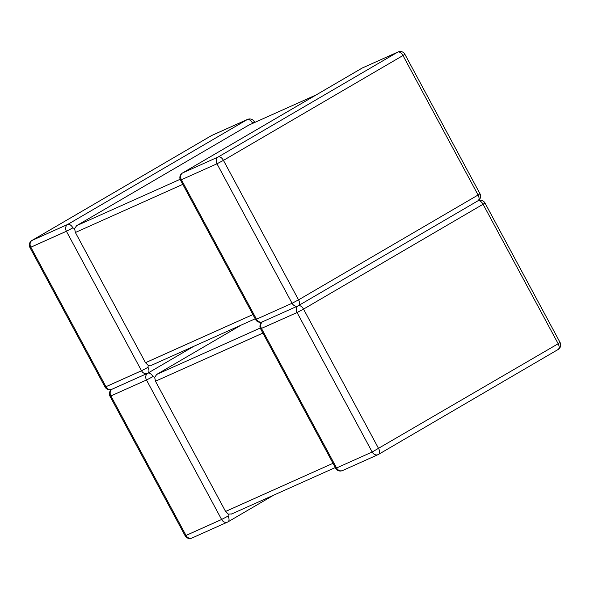 <?xml version="1.0" encoding="UTF-8"?>
<svg xmlns="http://www.w3.org/2000/svg" width="590" height="590" viewBox="0 0 590 590"><rect width="100%" height="100%" fill="white"/><g stroke="black" fill="none" stroke-linecap="round" stroke-linejoin="round"><path stroke-width="0.89" d="M111.923 389.275A5.266 5.266 0 0 0 110.02 396.266L185.127 535.75A5.266 5.266 0 0 0 191.912 538.058L227.497 522.113A5.266 5.266 0 0 0 227.998 521.855A5.266 2.987 -120.3 0 1 227.836 521.936A5.266 4.322 -114.1 0 1 227.497 522.113A5.266 4.322 -114.1 0 1 221.604 519.495L186.02 535.44L110.913 395.956L146.497 380.012L221.604 519.495L228.079 516.08L228.33 514.141L231.818 513.897M333.011 463.312L225.587 511.456L155.472 381.221L262.889 333.077M225.587 511.456L228.33 514.141M316.078 94.975L248.678 125.176L76.634 225.675L180.149 179.279M252.314 123.531L252.424 122.993A5.266 2.987 -120.3 0 0 247.195 119.593L211.604 135.545L32.074 240.41L67.658 224.458A5.266 2.987 59.7 0 1 72.887 227.858L74.598 228.625L76.634 225.675M182.804 184.338L75.38 232.49L74.598 228.625M147.994 367.341L141.519 370.756L66.412 231.273L30.828 247.217L105.927 386.701L141.519 370.756A5.266 4.322 65.9 0 0 147.412 373.374A5.266 4.322 65.9 0 0 147.751 373.197A5.266 2.987 -120.3 0 0 147.913 373.116A5.266 2.987 -120.3 0 0 147.994 367.341L148.238 365.402L145.501 362.717L252.926 314.573M75.38 232.49L145.501 362.717M151.733 365.158L148.238 365.402M248.678 125.176L316.24 94.879M241.081 325.134L156.719 374.414L154.683 377.364L155.472 381.221M147.655 373.256A5.266 4.322 -114.1 0 0 146.497 380.012L152.98 376.597L154.683 377.364M262.476 321.801A5.266 5.266 0 0 0 260.581 328.792L297.058 312.53L372.165 452.014L336.573 467.966L261.473 328.483A5.266 4.322 65.9 0 1 262.587 321.749M260.581 328.792L335.681 468.276L336.573 467.966A5.266 4.322 65.9 0 0 342.466 470.577L378.057 454.632A5.266 4.322 65.9 0 0 378.397 454.455A5.266 2.987 59.7 0 0 378.559 454.374A5.266 2.987 59.7 0 0 378.64 448.599L303.533 309.116L483.07 204.251L558.17 343.741L372.165 452.014A5.266 4.322 65.9 0 0 378.057 454.632A5.266 5.266 0 0 0 378.559 454.374L558.088 349.509A5.266 2.987 -120.3 0 0 558.17 343.741L560.065 342.473L484.965 202.99A5.266 5.266 0 0 0 478.18 200.681A5.266 4.322 65.9 0 0 478.062 200.733M255.595 319.537A5.266 5.266 0 0 0 262.38 321.845A5.266 4.322 -114.1 0 1 256.488 319.227L255.595 319.537L180.488 180.053L181.381 179.744L256.488 319.227L292.072 303.275L216.972 163.791L181.381 179.744A5.266 4.322 -114.1 0 1 182.635 172.929L362.164 68.064A5.266 4.322 -114.1 0 1 362.503 67.887A5.266 5.266 0 0 0 362.002 68.145L182.472 173.01A5.266 2.987 59.7 0 1 182.635 172.929L218.219 156.977L397.749 52.112L362.164 68.064A5.266 2.987 -120.3 0 0 362.002 68.145A5.266 2.987 -120.3 0 0 361.847 68.248M72.887 227.858L66.412 231.273A5.266 4.322 65.9 0 1 67.658 224.458L247.195 119.593A5.266 4.322 65.9 0 1 247.535 119.423L211.943 135.368A5.266 4.322 65.9 0 0 211.604 135.545A5.266 2.987 59.7 0 0 211.441 135.626A5.266 2.987 59.7 0 0 211.294 135.73M252.424 122.993L254.32 121.724L254.71 122.454M262.38 321.845L297.965 305.893A5.266 4.322 -114.1 0 0 298.304 305.716A5.266 2.987 -120.3 0 0 298.466 305.635L478.003 200.77A5.266 5.266 0 0 0 479.98 193.734L478.084 195.002L402.977 55.519L223.448 160.377L298.555 299.86L478.084 195.002A5.266 2.987 59.7 0 1 478.003 200.77A5.266 2.987 59.7 0 1 477.841 200.851M111.82 389.319A5.266 5.266 0 0 1 105.035 387.011L105.927 386.701A5.266 4.322 65.9 0 0 111.82 389.319L147.412 373.374A5.266 5.266 0 0 0 147.913 373.116L193.675 346.382M105.035 387.011L29.935 247.527L30.828 247.217A5.266 4.322 65.9 0 1 32.074 240.41A5.266 2.987 -120.3 0 0 31.912 240.491L211.441 135.626A5.266 5.266 0 0 1 211.943 135.368M298.466 305.635A5.266 2.987 -120.3 0 0 298.555 299.86L292.072 303.275A5.266 4.322 -114.1 0 0 297.965 305.893A5.266 5.266 0 0 0 298.466 305.635M402.977 55.519L404.873 54.251A5.266 5.266 0 0 0 398.088 51.942A5.266 4.322 -114.1 0 0 397.749 52.112A5.266 2.987 59.7 0 1 402.977 55.519M223.448 160.377A5.266 2.987 -120.3 0 0 218.219 156.977A5.266 4.322 -114.1 0 0 216.972 163.791L223.448 160.377M260.242 328.018L156.719 374.414M110.02 396.266L110.913 395.956A5.266 4.322 -114.1 0 1 112.026 389.23M185.127 535.75L186.02 535.44A5.266 4.322 -114.1 0 0 191.912 538.058M147.81 373.168A5.266 2.987 59.7 0 1 152.98 376.597M273.76 495.121L227.998 521.855A5.266 2.987 -120.3 0 0 228.079 516.08M484.965 202.99L483.07 204.251A5.266 2.987 -120.3 0 0 477.907 200.821M298.37 305.694A5.266 2.987 59.7 0 1 303.533 309.116L297.058 312.53A5.266 4.322 65.9 0 1 298.216 305.775M557.926 349.59A5.266 2.987 -120.3 0 0 558.088 349.509A5.266 5.266 0 0 0 560.065 342.473M31.912 240.491A5.266 5.266 0 0 0 29.935 247.527M254.32 121.724A5.266 5.266 0 0 0 247.535 119.423M479.98 193.734L404.873 54.251M362.503 67.887L398.088 51.942M182.472 173.01A5.266 5.266 0 0 0 180.488 180.053M151.394 365.335L255.205 318.806M335.681 468.276A5.266 5.266 0 0 0 342.466 470.577M335.29 467.546L231.479 514.074"/></g></svg>
